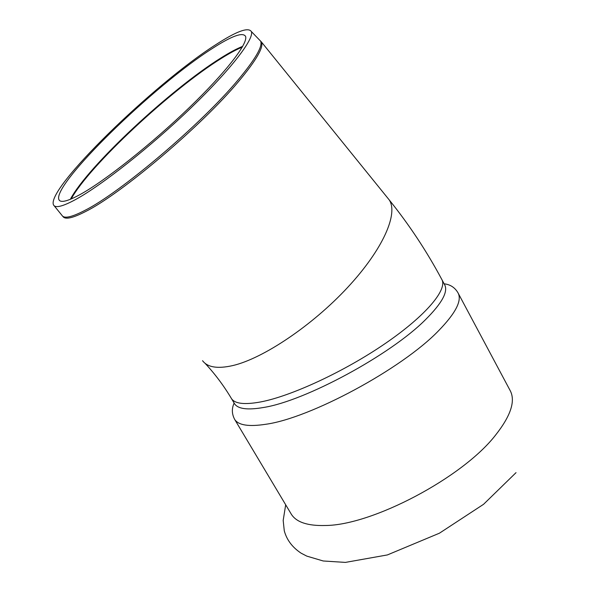 <?xml version="1.0" encoding="UTF-8"?>
<svg xmlns="http://www.w3.org/2000/svg" width="592" height="592" viewBox="0 0 592 592"><rect width="100%" height="100%" fill="white"/><g stroke="black" fill="none" stroke-linecap="round" stroke-linejoin="round"><path stroke-width="0.89" d="M458.238 293.292L509.949 390.172C515.839 400.599 510.97 415.665 495.349 435.379C462.345 477.796 372.028 525.326 325.371 525.496C307.803 525.992 296.474 522.27 291.39 514.33L290.79 513.323M80.32 194.42C67.947 201.176 60.858 203.012 59.059 199.926C50.771 185.607 154.142 85.292 212.195 48.581C231.531 36.068 242.639 31.968 245.51 36.267C248.581 42.794 226.64 71.632 188.937 107.951C151.315 144.226 104.962 180.856 80.32 194.42M215.606 44.807C236.304 31.369 248.211 26.936 251.326 31.517C254.59 38.413 231.339 69.035 191.157 107.714C151.064 146.357 101.735 185.266 75.783 199.43C62.87 206.438 55.478 208.31 53.598 205.069C45.036 189.625 154.024 83.901 215.606 44.807M441.972 279.764L444.511 284.508C448.477 291.368 442.135 303.089 425.493 319.673C390.624 354.852 305.006 401.058 263.551 407.481C247.671 410.234 238.006 408.998 234.558 403.781L234.173 403.122M71.203 198.964C89.118 165.886 171.673 89.17 221.415 58.349C229.585 53.213 236.526 49.476 242.254 47.138M70.352 199.319C87.335 166.803 170.866 89.007 221.016 57.898C229.615 52.488 236.844 48.633 242.705 46.331M259.03 39.501L260.658 41.181C262.833 46.405 255.241 59.4 237.873 80.157C201.369 124.061 120.161 192.851 84.826 210.419C71.676 217.234 64.054 218.885 61.975 215.377L54.101 205.683M260.043 40.545L261.449 42.002C263.899 47.123 256.351 60.199 238.813 81.222C202.353 125.171 121.138 193.947 85.744 211.455C72.483 218.293 64.831 219.898 62.789 216.28M387.309 197.543L389.166 199.837C398.557 213.438 383.15 249.247 347.63 287.446C312.221 325.637 263.063 358.493 232.871 365.553C217.641 369.016 207.54 367.395 202.553 360.691M234.558 403.781L231.494 398.638C234.876 403.744 244.481 404.861 260.317 401.998C290.968 396.307 344.618 371.487 385.629 343.249C426.758 315.003 447.952 289 441.684 279.232C426.654 251.134 409.146 224.671 389.166 199.837L261.449 42.002L251.326 31.517M444.148 283.82C450.209 284.486 454.797 287.438 457.919 292.692C462.3 300.27 455.862 312.946 438.591 330.713C401.99 368.89 309.86 418.448 265.519 424.309C248.766 426.862 238.502 425.256 234.713 419.491C231.79 414.082 231.598 408.606 234.136 403.063M516.032 472.645L483.56 504.303L439.434 533.192L387.383 554.933L345.402 562.4L323.239 560.987L306.797 556.117L301.136 553.187C292.344 547.356 286.72 539.882 284.271 530.765L283.183 520.42L285.684 504.784M59.059 199.926L59.526 200.503M234.713 419.491L291.39 514.33M231.494 398.638C223.761 385.658 214.903 373.833 204.921 363.162"/></g></svg>
